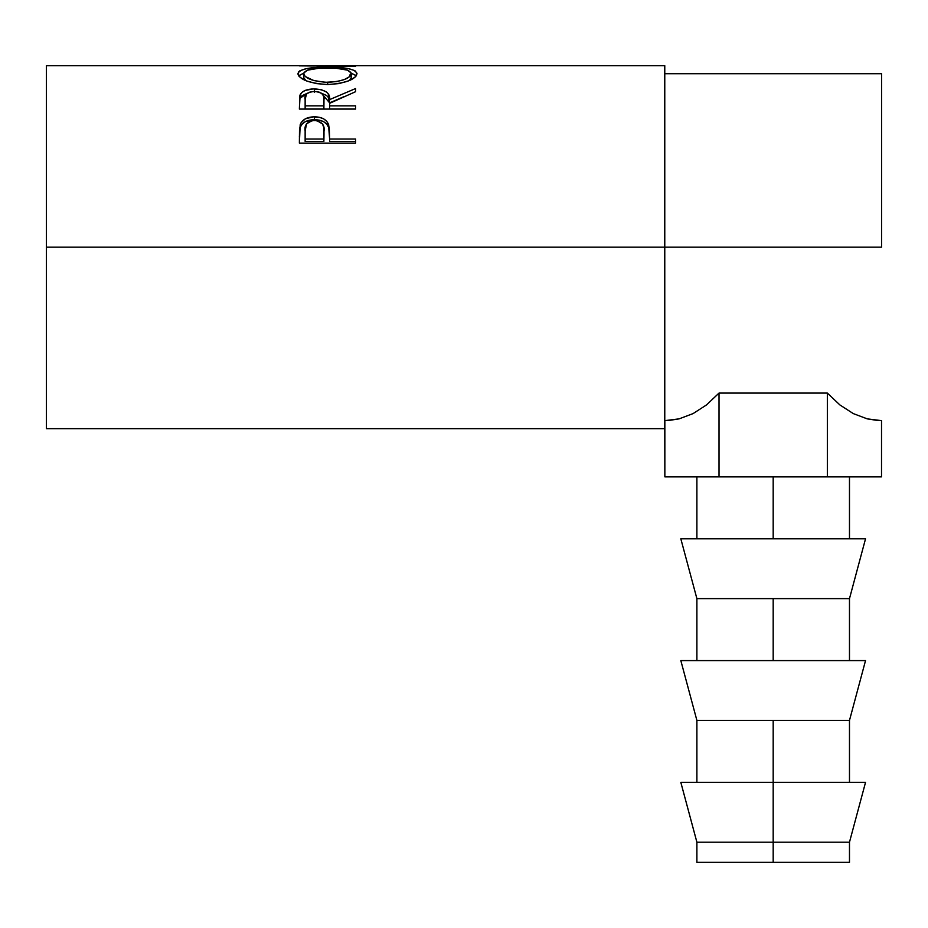 <?xml version="1.0" encoding="UTF-8"?>
<svg xmlns="http://www.w3.org/2000/svg" width="928" height="928" viewBox="0 0 928 928"><rect width="100%" height="100%" fill="white"/><g stroke="black" fill="none" stroke-linecap="round" stroke-linejoin="round"><path stroke-width="1.39" d="M773.186 842.206L773.186 862.321L849.48 862.321L773.186 862.321L773.186 842.206L849.48 842.206L773.186 842.206L773.186 782.374L773.186 842.206L696.893 842.206L773.186 842.206M865.534 782.374L773.186 782.374L773.186 720.418L773.186 782.374L680.827 782.374L865.534 782.374L849.48 842.206L849.48 862.321M865.534 660.585L773.186 660.585L865.534 660.585L849.48 720.418L773.186 720.418L849.48 720.418L849.48 782.374M773.186 660.585L773.186 598.63L773.186 660.585L680.827 660.585L773.186 660.585M865.534 538.797L773.186 538.797L865.534 538.797L849.48 598.63L773.186 598.63L849.48 598.63L849.48 660.585M773.186 538.797L773.186 476.853L773.186 538.797L680.827 538.797L773.186 538.797M46.4 428.666L46.4 247.173L46.4 428.666L664.773 428.666L664.773 247.173L881.6 247.173L46.4 247.173L46.4 65.679L46.4 247.173L664.773 247.173L664.773 65.679L325.554 65.679L355.586 66.352L319.998 65.691M355.586 143.121L299.373 143.121L300.22 124.549C302.377 119.492 307.122 116.916 314.453 116.835C321.946 116.905 326.702 119.584 328.721 124.886L328.721 127.588L326.911 124.317L323.686 121.719L319.325 120.164L314.453 119.712L314.453 116.835L314.453 119.712L305.382 121.638L302.11 124.108L300.22 127.264L300.22 124.549L299.373 136.787L300.22 127.264C302.377 122.31 307.122 119.793 314.453 119.712C321.981 119.805 326.737 122.426 328.721 127.588L329.637 139.026L355.586 139.026L355.586 143.121L299.373 143.121L299.512 129.224L300.985 122.867L305.382 118.796L313.235 116.858L319.325 117.288L323.686 118.877L326.911 121.533L329.243 127.472L329.637 139.026L355.586 139.026L355.586 143.121L355.586 141.416L329.637 141.416L355.586 141.416M321.378 93.171L329.637 102.869L329.637 99.598L355.586 88.554L355.586 91.686L329.637 103.321L329.637 105.85L355.586 105.85L355.586 109.075L299.373 109.075L299.848 95.642L301.96 92.324L305.208 90.422L313.165 88.926L321.297 89.668L326.552 92.046L328.141 93.716L329.637 99.598L355.586 88.554L355.586 91.686L329.637 103.321L329.637 105.85L355.586 105.85L355.586 109.075L329.637 108.982L355.586 108.982M298.062 74.611L298.41 72.106L299.976 70.69L306.379 68.672L321.61 67.373L338.836 67.605L348.418 68.66L354.879 70.621L357.025 73.602L354.948 77.256L348.568 80.864L339.045 83.578L327.723 84.541L316.39 83.601L306.692 80.991L300.185 77.395L298.062 74.611M881.6 247.173L881.6 73.706L881.6 247.173M668.473 420.523L679.11 418.864L693.077 413.598L706.475 404.944L719.014 393.078L827.347 393.078L839.898 404.944L853.296 413.598L867.262 418.864L853.296 413.598L867.262 418.864L877.9 420.523M664.773 428.666L664.773 65.679M299.373 65.865L355.586 66.352M355.586 65.981L315.044 65.749M327.456 67.303L327.456 68.057L327.456 67.303C309.233 67.002 299.384 69.148 297.923 73.73C299.744 79.785 309.674 83.381 327.723 84.541C345.715 83.288 355.482 79.634 357.025 73.602C355.378 69.113 345.518 67.025 327.456 67.303M356.514 75.876L351.213 73.196L356.352 75.667M298.607 75.713L303.734 73.184L298.41 75.98M349.566 75.04L350.854 76.189M303.804 78.196L303.688 73.66C304.871 69.832 312.782 67.964 327.445 68.057C342.223 67.941 350.169 69.809 351.26 73.66C350.123 78.497 342.27 81.386 327.7 82.36L327.7 84.541L327.7 82.36C313.014 81.432 305.01 78.532 303.688 73.66L303.688 77.5L305.834 80.643L303.804 78.196M349.601 80.365L351.26 77.5L349.601 80.365M351.26 77.5L351.26 73.66L351.26 77.5M321.297 93.148L326.552 95.48L328.141 97.115L329.637 102.869L343.696 96.767L329.637 102.869L329.637 99.598C330.368 93.102 325.287 89.54 314.406 88.914L314.406 92.406L314.406 88.914C306.89 89.007 302.134 90.956 300.138 94.76L299.373 109.075L355.586 109.075M300.138 98.136L307.62 93.125L301.96 95.746L300.138 98.136M329.637 105.85L329.637 108.982L329.637 105.85M323.872 108.982L305.138 108.982L323.872 108.982L323.953 102.892L323.872 108.982M323.953 99.609L323.953 102.88L323.71 96.756L322.48 94.099L319.162 92.139L314.395 91.443L309.732 92.15L306.484 94.064L305.138 99.482C304.071 94.911 307.156 92.232 314.395 91.443C321.796 92.255 324.986 94.981 323.953 99.632L323.953 102.857M323.953 99.632L323.872 105.85L305.138 105.85L305.138 108.982L305.138 105.85L323.872 105.85L323.953 99.632M305.138 99.482L305.138 105.85L305.138 99.482M328.721 127.588L329.637 138.295L328.721 127.588M329.637 139.026L329.637 141.416L329.637 139.026M323.872 141.416L305.138 141.416L323.872 141.416L324 133.852L323.872 141.416M324 133.852L323.768 127.507L322.515 123.958L316.924 120.617L312.075 120.617L306.565 123.83L305.138 130.952C304.152 124.978 307.261 121.464 314.476 120.396C321.819 121.51 324.986 125.141 324 131.289L324 131.254M324 131.289L323.872 139.026L305.138 139.026L305.138 141.416L305.138 139.026L323.872 139.026L324 131.289M305.138 130.952L305.138 139.026L305.138 130.952M325.322 82.314L336.899 81.606L344.532 79.448L349.601 76.595L351.167 72.976L347.443 70.157L336.76 68.359L318.165 68.359L307.586 70.168L303.804 72.976L304.14 75.11L305.498 76.606L313.687 80.539L325.322 82.314M867.262 418.864L881.519 420.639L881.519 476.853L827.347 476.853L827.347 393.078L839.898 404.944L853.296 413.598M664.773 420.639L664.854 476.853L664.854 420.639L679.11 418.864L693.077 413.598L706.475 404.944L719.014 393.078L827.347 393.078L827.347 476.853L881.519 476.853L881.6 420.639M719.014 393.078L719.014 476.853L664.854 476.853L719.014 476.853L719.014 393.078M827.347 476.853L719.014 476.853L827.347 476.853M680.827 538.797L696.893 598.63L773.186 598.63L696.893 598.63L696.893 660.585M680.827 660.585L696.893 720.418L773.186 720.418L696.893 720.418L696.893 782.374M696.893 862.321L773.186 862.321L696.893 862.321L696.893 842.206L680.827 782.374M849.48 476.853L849.48 538.797M46.4 65.679L314.453 65.679M664.773 73.706L881.6 73.706M696.893 476.853L696.893 538.797"/></g></svg>
